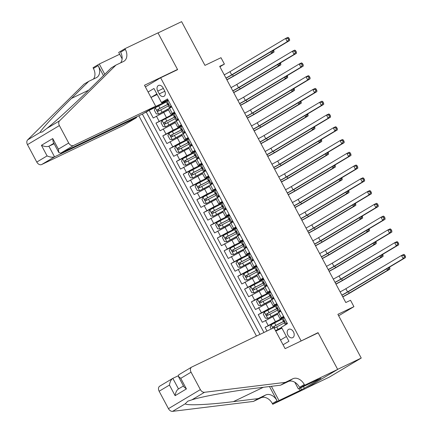 <?xml version="1.0" encoding="UTF-8"?>
<svg xmlns="http://www.w3.org/2000/svg" width="433" height="433" viewBox="0 0 433 433"><rect width="100%" height="100%" fill="white"/><g stroke="black" fill="none" stroke-linecap="round" stroke-linejoin="round"><path stroke-width="0.65" d="M293.45 331.851A4.639 3.21 -115.6 0 0 288.687 329.318A4.639 3.21 -115.6 0 0 287.929 335.147A4.639 3.21 -115.6 0 0 292.692 337.68A4.639 3.21 -115.6 0 0 293.45 331.851M306.44 388.071L329.318 377.121L361.236 358.064L337.643 369.354L318.044 332.647L299.03 341.989M138.831 115.779L256.46 336.073M301.059 340.776L160.627 77.772L177.617 69.643L158.013 32.94L181.606 21.65L204.955 65.378L220.992 57.703L224.402 64.084L219.688 66.341L345.799 302.537L350.519 300.28L353.929 306.661L337.886 314.336L361.236 358.064M168.534 109.912L153.244 118.009L149.158 110.35L161.347 104.515M172.87 114.247L155.972 123.118L168.166 117.283M155.972 123.118L160.064 130.777L175.354 122.68M182.169 135.448L166.878 143.545L162.792 135.886L174.981 130.046M188.988 148.21L173.698 156.313L169.606 148.649L181.8 142.814M195.803 160.979L180.512 169.076L176.426 161.417L188.615 155.582M202.622 173.747L187.332 181.844L183.24 174.185L195.435 168.35M209.437 186.515L194.146 194.612L190.06 186.953L202.249 181.118M216.256 199.283L200.966 207.38L196.874 199.721L209.069 193.887M223.071 212.051L207.78 220.148L203.694 212.489L215.883 206.649M229.891 224.814L214.6 232.916L210.508 225.252L222.703 219.417M236.705 237.582L221.415 245.684L217.328 238.02L229.517 232.185M243.525 250.35L228.234 258.447L224.142 250.788L236.337 244.954M250.339 263.118L235.049 271.215L230.962 263.556L243.151 257.722M257.159 275.886L241.868 283.983L237.777 276.324L249.971 270.49M263.973 288.654L248.683 296.751L244.596 289.092L256.785 283.258M270.793 301.417L255.502 309.519L251.411 301.855L263.605 296.02M277.607 314.185L262.317 322.287L258.23 314.623L270.419 308.789M283.572 316.334L279.967 318.607L283.859 316.869M276.752 303.565L273.153 305.839L277.044 304.101M269.938 290.797L266.333 293.071L270.224 291.339M263.118 278.029L259.519 280.308L263.41 278.571M256.304 265.261L252.699 267.54L256.59 265.802M249.484 252.493L245.884 254.772L249.776 253.034M242.669 239.73L239.065 242.004L242.956 240.266M235.85 226.962L232.25 229.236L236.142 227.498M229.035 214.194L225.431 216.468L229.322 214.736M222.216 201.426L218.616 203.705L222.508 201.967M215.401 188.658L211.797 190.937L215.688 189.199M208.582 175.89L204.982 178.169L208.874 176.431M201.767 163.127L198.162 165.401L202.054 163.663M194.947 150.359L191.348 152.632L195.24 150.895M188.133 137.591L184.528 139.864L188.42 138.132M181.313 124.823L177.714 127.096L181.6 125.364M157.742 91.114L159.241 93.923A4.492 3.107 -115.6 0 0 163.853 96.38A4.492 3.107 -115.6 0 0 164.589 90.73L163.089 87.921A4.492 3.107 -115.6 0 0 158.478 85.469A4.492 3.107 -115.6 0 0 157.742 91.114L163.36 88.424M145.358 86.892L160.627 77.772M283.063 344.787L288.93 341.285L281.434 327.24L287.469 323.635L167.49 98.935L161.455 102.54L161.774 102.789L167.966 99.828M142.365 114.09L259.989 334.384M148.086 91.996L153.953 88.494L161.455 102.54M281.943 318.526L275.42 321.643L272.693 316.539M275.128 305.758L268.601 308.881L265.873 303.771M268.308 292.989L261.786 296.112L259.058 291.003M261.494 280.221L254.967 283.344L252.239 278.235M254.674 267.453L248.152 270.576L245.424 265.472M247.86 254.685L241.333 257.808L238.605 252.704M241.04 241.923L234.518 245.04L231.79 239.936M234.226 229.154L227.698 232.277L224.971 227.168M227.406 216.386L220.884 219.509L218.156 214.4M220.592 203.618L214.064 206.741L211.336 201.632M213.772 190.85L207.25 193.973L204.522 188.869M206.958 178.082L200.43 181.205L197.702 176.101M200.138 165.319L193.616 168.437L190.888 163.333M193.324 152.551L186.796 155.674L184.068 150.565M186.504 139.783L179.982 142.906L177.254 137.797M179.69 127.015L173.162 130.138L170.434 125.029M174.499 112.055L170.894 114.334L174.786 112.596M149.158 110.35L146.267 112.077L263.957 332.484M275.42 321.643L265.045 327.391L266.993 331.034M258.23 314.623L268.601 308.881M251.411 301.855L261.786 296.112M244.596 289.092L254.967 283.344M237.777 276.324L248.152 270.576M230.962 263.556L241.333 257.808M224.142 250.788L234.518 245.04M217.328 238.02L227.698 232.277M210.508 225.252L220.884 219.509M203.694 212.489L214.064 206.741M196.874 199.721L207.25 193.973M190.06 186.953L200.43 181.205M183.24 174.185L193.616 168.437M176.426 161.417L186.796 155.674M169.606 148.649L179.982 142.906M162.792 135.886L173.162 130.138M171.771 106.951L158.716 114.123L168.334 109.051M178.585 119.714L165.536 126.891L175.149 121.819M185.405 132.482L172.35 139.659L181.968 134.587M192.22 145.25L188.62 147.529L191.348 152.632M199.039 158.018L195.435 160.291L198.162 165.401M205.854 170.786L192.804 177.963L202.417 172.891M212.673 183.554L209.069 185.827L211.797 190.937M219.488 196.317L215.888 198.595L218.616 203.705M226.307 209.085L222.703 211.364L225.431 216.468M233.122 221.853L220.072 229.03L229.685 223.958M239.942 234.621L226.887 241.798L236.505 236.727M246.756 247.389L243.157 249.662L245.884 254.772M253.576 260.157L249.971 262.43L252.699 267.54M260.395 272.925L247.34 280.097L256.953 275.025M267.21 285.688L254.155 292.865L263.773 287.793M274.029 298.456L260.975 305.633L270.587 300.562M280.844 311.224L277.239 313.503L279.967 318.607M157.168 94.513L151.003 97.463M155.469 106.312L151.626 108.607M166.055 101.479L155.566 106.502M338.655 315.781L353.929 306.661M219.91 66.769L224.402 64.084M156.86 93.939L150.993 97.447M280.514 340.019L286.386 336.517M281.921 328.154L275.756 331.104M146.267 112.077L144.021 113.148M265.045 327.391L277.239 321.557M318.044 332.647L316.014 333.859M168.605 101.019L166.867 100.84L166.023 101.425L167.322 103.85L167.993 103.628M166.867 100.84L168.199 100.261M171.549 106.534L171.095 106.924L171.652 106.729M171.506 106.637L169.433 107.812L171.728 106.973M170.277 107.222L171.03 105.56M169.433 107.812L168.139 105.381L168.448 105.127L167.631 103.595L167.322 103.85M224.224 74.844A7.242 0.336 151.9 0 0 229.977 71.667L285.574 38.472L287.929 37.341L288.854 37.969L287.913 38.423L288.595 39.701L289.536 39.246L288.854 37.969M225.929 78.037A7.242 0.336 151.9 0 0 231.682 74.855L287.279 41.665L285.574 38.472L287.913 38.423M288.595 39.701L287.279 41.665L289.634 40.534L234.042 73.729A10.868 0.498 -28.1 0 1 226.01 78.189M289.634 40.534L289.536 39.246M155.285 107.801L158.657 114.117L156.313 113.879L154.267 110.047L155.312 107.741L166.31 101.955M168.377 103.985A11.085 0.509 151.9 0 0 168.112 104.12L157.368 109.722C156.822 110.707 157.092 111.216 158.186 111.259L168.421 105.912M159.544 110.604C158.289 110.642 158.018 110.134 158.727 109.073L167.658 104.456A9.201 0.422 -28.1 0 1 168.426 104.061M226.811 79.688A7.242 0.336 151.9 0 0 233.306 76.127L271.648 53.232L270.852 51.749M272.649 50.677L272.963 51.267L273.905 50.818L273.548 50.141M272.963 51.267L271.648 53.232L274.002 52.106L235.66 74.996A10.868 0.498 -28.1 0 1 226.892 79.84M274.002 52.106L273.905 50.818M155.664 106.199L73.572 145.483L60.674 153.185L142.771 113.895L155.664 106.199L144.487 85.258L177.514 69.453L157.98 32.876L124.953 48.68L118.702 52.415L122.117 58.818M136.335 116.975L136.644 117.554L123.751 125.251L41.655 164.54A4.346 3.134 -120.8 0 1 36.778 162.061L27.474 144.633A4.346 3.134 -120.8 0 1 27.642 139.886L84.029 84.148L88.754 81.328L71.461 98.421C54.71 114.891 39.977 130.912 40.264 132.352L42.185 132.022L46.937 128.368C55.446 121.678 77.637 101.203 93.934 85.003L111.227 67.911L115.947 65.091L123.497 61.481A10.143 7.307 59.2 0 0 123.925 61.253A10.143 7.307 59.2 0 0 125.332 49.384L124.953 48.68M103.46 75.586L98.134 65.616A10.143 7.307 59.2 0 1 96.732 77.485A10.143 7.307 59.2 0 1 96.305 77.718L88.754 81.328M36.778 162.061L47.089 155.907L41.427 145.309L52.729 138.565L58.39 149.163L68.695 143.009L59.391 125.581L27.474 144.633M46.937 128.368L59.559 120.829L115.947 65.091M93.404 79.104A10.143 7.307 59.2 0 0 93.414 68.436L93.041 67.737L99.292 64.003L104.781 74.281M119.681 54.244L99.292 64.003M175.484 70.666L177.514 69.453M136.644 117.554L54.553 156.838L41.655 164.54M59.559 120.829A4.346 3.134 59.2 0 0 59.391 125.581M68.695 143.009A4.346 3.134 59.2 0 0 73.572 145.483M120.596 62.866A10.143 7.307 59.2 0 0 120.607 52.204L125.332 49.384M54.12 143.74L48.891 146.24L54.553 156.838C52.55 157.509 50.06 157.201 47.089 155.907M41.427 145.309C44.404 146.603 46.894 146.911 48.891 146.24L53.871 143.269M52.729 138.565L53.14 141.91L58.801 152.508L60.674 153.185M58.39 149.163L58.801 152.508M178.158 375.801L172.827 378.35L178.483 388.937C176.745 390.106 175.619 392.347 175.111 395.675L169.455 385.078C169.963 381.754 171.084 379.508 172.827 378.35L159.75 386.149A4.346 3.134 -120.8 0 0 159.144 391.232L168.453 408.66L200.365 389.608A4.346 3.134 59.2 0 0 204.506 392.293L285.352 382.361L292.897 378.745A10.143 7.307 -120.8 0 1 304.28 384.52L304.653 385.224L337.68 369.419L305.763 388.477L272.736 404.281L278.993 400.547L300.129 390.431L299.149 388.596M285.352 382.361L280.627 385.175L255.838 388.222C232.375 390.999 202.173 396.482 191.884 399.832L187.798 401.196L185.21 403.816C186.704 405.716 209.448 404.687 233.371 401.64L258.16 398.593L265.705 394.983A10.143 7.307 -120.8 0 1 277.082 400.758L272.362 403.578L272.736 404.281M258.16 398.593L253.435 401.413L260.985 397.803A10.143 7.307 -120.8 0 1 272.362 403.578M304.28 384.52L299.555 387.34A10.143 7.307 -120.8 0 0 288.178 381.565L280.627 385.175M337.68 369.419L318.147 332.842L285.12 348.646L273.943 327.705L191.846 366.995A4.346 3.134 59.2 0 0 191.662 367.092A4.346 3.134 59.2 0 0 191.061 372.18L200.365 389.608M185.21 403.816L172.588 411.35L253.435 401.413M304.653 385.224L298.397 388.958L318.087 379.535M303.43 386.55L304.339 388.249L320.988 378.312L318.158 379.665M304.339 388.249L300.129 390.431M298.397 388.958L294.824 382.269M269.494 386.545L277.082 400.758M271.388 386.312L278.993 400.547M172.588 411.35A4.346 3.134 -120.8 0 1 168.453 408.66M300.599 387.903L301.509 389.608M191.061 372.18L180.756 378.334L178.331 376.374L178.775 374.789L191.662 367.092M180.756 378.334L186.412 388.931L183.993 386.972L178.336 376.374M175.419 113.787L173.687 113.608L172.843 114.193L174.136 116.618L174.813 116.396M173.687 113.608L175.019 113.029M178.364 119.302L177.909 119.692L178.472 119.497M178.32 119.405L176.247 120.574L178.548 119.741M177.092 119.99L177.844 118.328M176.247 120.574L174.954 118.149L175.268 117.895L174.45 116.363L174.136 116.618M231.043 87.612A7.242 0.336 151.9 0 0 236.797 84.435L292.389 51.24L294.749 50.109L295.674 50.737L294.732 51.186L295.409 52.463L296.356 52.014L295.674 50.737M232.748 90.806A7.242 0.336 151.9 0 0 238.502 87.623L294.094 54.434L292.389 51.24L294.732 51.186M295.409 52.463L294.094 54.434L296.453 53.302L240.862 86.497A10.868 0.498 -28.1 0 1 232.824 90.952M296.453 53.302L296.356 52.014M182.239 126.55L180.501 126.376L179.657 126.961L180.956 129.386L181.627 129.164M180.501 126.376L181.833 125.797M185.183 132.07L184.729 132.455L185.286 132.26M185.14 132.168L183.067 133.342L185.362 132.509M183.911 132.758L184.664 131.091M183.067 133.342L181.773 130.918L182.082 130.663L181.265 129.131L180.956 129.386M237.858 100.38A7.242 0.336 151.9 0 0 243.611 97.198L299.208 64.008L301.563 62.877L302.488 63.505L301.547 63.954L302.229 65.231L303.17 64.782L302.488 63.505M239.563 103.574A7.242 0.336 151.9 0 0 245.316 100.391L300.913 67.196L299.208 64.008L301.547 63.954M302.229 65.231L300.913 67.196L303.268 66.07L247.676 99.26A10.868 0.498 -28.1 0 1 239.644 103.72M303.268 66.07L303.17 64.782M189.053 139.318L187.321 139.139L186.477 139.729L187.77 142.154L188.447 141.932M187.321 139.139L188.653 138.565M191.998 144.833L191.543 145.223L192.106 145.028M191.954 144.936L189.881 146.11L192.182 145.277M190.726 145.526L191.478 143.859M189.881 146.11L188.588 143.686L188.902 143.431L188.084 141.9L187.77 142.154M244.677 113.148A7.242 0.336 151.9 0 0 250.431 109.966L306.023 76.776L308.383 75.645L309.308 76.273L308.366 76.722L309.043 78L309.99 77.55L309.308 76.273M246.382 116.342A7.242 0.336 151.9 0 0 252.136 113.159L307.728 79.964L306.023 76.776L308.366 76.722M309.043 78L307.728 79.964L310.088 78.838L254.496 112.028A10.868 0.498 -28.1 0 1 246.458 116.488M310.088 78.838L309.99 77.55M195.873 152.086L194.136 151.907L193.291 152.497L194.59 154.922L195.261 154.695M194.136 151.907L195.467 151.334M198.817 157.601L198.363 157.991L198.92 157.796M198.774 157.704L196.701 158.879L198.996 158.045M197.545 158.294L198.298 156.627M196.701 158.879L194.899 154.662L194.59 154.922M251.492 125.916A7.242 0.336 151.9 0 0 257.245 122.734L312.843 89.539L315.197 88.413L316.122 89.041L315.181 89.49L315.863 90.768L316.804 90.313L316.122 89.041M253.197 129.104A7.242 0.336 151.9 0 0 258.95 125.927L314.547 92.732L312.843 89.539L315.181 89.49M315.863 90.768L314.547 92.732L316.902 91.601L261.31 124.796A10.868 0.498 -28.1 0 1 253.278 129.256M316.902 91.601L316.804 90.313M162.099 120.563L165.476 126.885L163.127 126.647L161.081 122.815L162.126 120.509L173.124 114.723M175.192 116.753A11.085 0.509 151.9 0 0 174.927 116.888L164.183 122.49C163.636 123.475 163.912 123.984 165 124.022L175.235 118.68M166.359 123.373C165.108 123.41 164.832 122.902 165.541 121.841L174.477 117.224A9.201 0.422 -28.1 0 1 175.241 116.829M233.631 92.456A7.242 0.336 151.9 0 0 240.12 88.895L278.462 66L277.672 64.517M279.464 63.445L279.783 64.035L280.725 63.581L280.362 62.909M279.783 64.035L278.462 66L280.822 64.874L242.48 87.764A10.868 0.498 -28.1 0 1 233.712 92.608M280.822 64.874L280.725 63.581M168.919 133.332L172.291 139.653L169.947 139.41L167.901 135.583L168.946 133.277L179.944 127.491M182.012 129.516A11.085 0.509 151.9 0 0 181.746 129.656L171.003 135.258C170.456 136.238 170.726 136.752 171.82 136.79L182.055 131.448M173.178 136.141C171.923 136.178 171.652 135.67 172.361 134.609L181.292 129.987A9.201 0.422 -28.1 0 1 182.06 129.597M240.445 105.224A7.242 0.336 151.9 0 0 246.94 101.663L285.282 78.768L284.486 77.285M286.283 76.213L286.597 76.803L287.539 76.349L287.182 75.678M286.597 76.803L285.282 78.768L287.636 77.637L249.294 100.532A10.868 0.498 -28.1 0 1 240.526 105.376M287.636 77.637L287.539 76.349M186.758 140.26L175.76 146.04L174.716 148.351L176.761 152.178L179.17 152.427L188.783 147.355M179.17 152.427L188.626 147.539M188.826 142.284A11.085 0.509 151.9 0 0 188.561 142.419L177.817 148.026C177.27 149.006 177.546 149.52 178.634 149.558L188.869 144.216M179.993 148.909C178.742 148.947 178.466 148.438 179.175 147.377L188.111 142.755A9.201 0.422 -28.1 0 1 188.875 142.365M247.265 117.993A7.242 0.336 151.9 0 0 253.754 114.426L292.096 91.536L291.306 90.053M293.098 88.982L293.417 89.571L294.359 89.117L293.996 88.44M293.417 89.571L292.096 91.536L294.456 90.405L256.114 113.3A10.868 0.498 -28.1 0 1 247.346 118.144M294.456 90.405L294.359 89.117M193.578 153.028L182.58 158.808L181.535 161.119L183.581 164.946L185.984 165.195L195.602 160.123M185.984 165.195L195.445 160.307M195.646 155.052A11.085 0.509 151.9 0 0 195.38 155.187L184.637 160.795C184.09 161.774 184.361 162.283 185.454 162.326L195.689 156.984M186.812 161.677C185.557 161.715 185.286 161.2 185.995 160.145L194.926 155.523A9.201 0.422 -28.1 0 1 195.694 155.133M254.079 130.761A7.242 0.336 151.9 0 0 260.574 127.194L298.916 104.304L298.12 102.816M299.917 101.744L300.231 102.334L301.173 101.885L300.816 101.208M300.231 102.334L298.916 104.304L301.271 103.173L262.928 126.068A10.868 0.498 -28.1 0 1 254.16 130.912M301.271 103.173L301.173 101.885M202.687 164.854L200.955 164.675L200.111 165.26L201.405 167.69L202.081 167.463M200.955 164.675L202.287 164.102M205.632 170.369L205.177 170.759L205.74 170.564M205.588 170.472L203.515 171.647L205.816 170.808M204.36 171.057L205.112 169.395M203.515 171.647L202.222 169.222L202.536 168.962L201.718 167.43L201.405 167.69M258.312 138.684A7.242 0.336 151.9 0 0 264.065 135.502L319.657 102.307L322.017 101.181L322.942 101.804L322 102.258L322.677 103.536L323.624 103.081L322.942 101.804M260.017 141.872A7.242 0.336 151.9 0 0 265.77 138.695L321.362 105.5L319.657 102.307L322 102.258M322.677 103.536L321.362 105.5L323.722 104.369L268.13 137.564A10.868 0.498 -28.1 0 1 260.092 142.024M323.722 104.369L323.624 103.081M189.367 171.636L192.745 177.952L190.396 177.714L188.35 173.882L189.394 171.576L200.392 165.79M202.46 167.82A11.085 0.509 151.9 0 0 202.195 167.955L191.451 173.563C190.904 174.542 191.18 175.051 192.268 175.094L202.509 169.752M193.627 174.445C192.376 174.483 192.1 173.969 192.809 172.913L201.746 168.291A9.201 0.422 -28.1 0 1 202.509 167.896M260.899 143.529A7.242 0.336 151.9 0 0 267.388 139.962L305.73 117.067L304.94 115.584M306.732 114.512L307.051 115.102L307.993 114.653L307.63 113.976M307.051 115.102L305.73 117.067L308.09 115.941L269.748 138.831A10.868 0.498 -28.1 0 1 260.98 143.68M308.09 115.941L307.993 114.653M209.507 177.622L207.77 177.443L206.925 178.028L208.224 180.453L208.895 180.231M207.77 177.443L209.101 176.87M212.451 183.137L211.997 183.527L212.554 183.332M212.408 183.24L210.335 184.415L212.63 183.576M211.18 183.825L211.932 182.163M210.335 184.415L209.042 181.984L209.35 181.73L208.533 180.198L208.224 180.453M265.126 151.447A7.242 0.336 151.9 0 0 270.879 148.27L326.477 115.075L328.836 113.944L329.757 114.572L328.815 115.026L329.497 116.304L330.439 115.849L329.757 114.572M266.831 154.641A7.242 0.336 151.9 0 0 272.584 151.458L328.182 118.269L326.477 115.075L328.815 115.026M329.497 116.304L328.182 118.269L330.536 117.137L274.944 150.332A10.868 0.498 -28.1 0 1 266.912 154.792M330.536 117.137L330.439 115.849M207.212 178.558L196.214 184.344L195.169 186.65L197.215 190.482L199.618 190.726L209.236 185.66M199.618 190.726L209.079 185.838M209.28 180.588A11.085 0.509 151.9 0 0 209.015 180.723L198.271 186.325C197.724 187.31 197.995 187.819 199.088 187.862L209.323 182.515M200.447 187.213C199.191 187.245 198.92 186.737 199.629 185.676L208.56 181.059A9.201 0.422 -28.1 0 1 209.328 180.664M267.713 156.291A7.242 0.336 151.9 0 0 274.208 152.73L312.55 129.835L311.755 128.352M313.552 127.28L313.865 127.87L314.807 127.421L314.45 126.745M313.865 127.87L312.55 129.835L314.905 128.709L276.563 151.599A10.868 0.498 -28.1 0 1 267.794 156.443M314.905 128.709L314.807 127.421M216.321 190.39L214.589 190.211L213.745 190.796L215.039 193.221L215.715 192.999M214.589 190.211L215.921 189.632M219.271 195.905L218.811 196.295L219.374 196.1M219.222 196.008L217.149 197.177L219.45 196.344M217.994 196.593L218.746 194.931M217.149 197.177L215.856 194.753L216.17 194.498L215.353 192.966L215.039 193.221M271.946 164.215A7.242 0.336 151.9 0 0 277.699 161.038L333.291 127.843L335.651 126.712L336.576 127.34L335.635 127.795L336.317 129.066L337.258 128.617L336.576 127.34M273.651 167.409A7.242 0.336 151.9 0 0 279.404 164.226L334.996 131.037L333.291 127.843L335.635 127.795M336.317 129.066L334.996 131.037L337.356 129.905L281.764 163.1A10.868 0.498 -28.1 0 1 273.726 167.555M337.356 129.905L337.258 128.617M214.026 191.326L203.028 197.112L201.984 199.418L204.03 203.25L206.438 203.494L216.051 198.422M206.438 203.494L215.894 198.606M216.094 193.356A11.085 0.509 151.9 0 0 215.829 193.491L205.085 199.093C204.538 200.078 204.814 200.587 205.908 200.625L216.143 195.283M207.261 199.976C206.011 200.014 205.735 199.505 206.444 198.444L215.38 193.827A9.201 0.422 -28.1 0 1 216.143 193.432M274.533 169.059A7.242 0.336 151.9 0 0 281.022 165.498L319.365 142.603L318.574 141.12M320.366 140.048L320.685 140.638L321.627 140.189L321.264 139.513M320.685 140.638L319.365 142.603L321.724 141.477L283.382 164.367A10.868 0.498 -28.1 0 1 274.614 169.211M321.724 141.477L321.627 140.189M223.141 203.153L221.404 202.98L220.559 203.564L221.858 205.989L222.53 205.767M221.404 202.98L222.735 202.4M226.086 208.674L225.631 209.058L226.188 208.863M226.042 208.771L223.969 209.945L226.264 209.112M224.814 209.361L225.566 207.699M223.969 209.945L222.676 207.521L222.984 207.266L222.167 205.735L221.858 205.989M278.76 176.983A7.242 0.336 151.9 0 0 284.513 173.801L340.111 140.611L342.471 139.48L343.391 140.108L342.449 140.557L343.131 141.835L344.073 141.385L343.391 140.108M280.465 180.177A7.242 0.336 151.9 0 0 286.218 176.994L341.816 143.799L340.111 140.611L342.449 140.557M343.131 141.835L341.816 143.799L344.17 142.674L288.578 175.868A10.868 0.498 -28.1 0 1 280.546 180.323M344.17 142.674L344.073 141.385M220.846 204.095L209.848 209.881L208.803 212.186L210.849 216.018L213.252 216.262L222.871 211.19M213.252 216.262L222.714 211.374M222.914 206.119A11.085 0.509 151.9 0 0 222.649 206.26L211.905 211.861C211.358 212.841 211.629 213.355 212.722 213.393L222.957 208.051M214.081 212.744C212.825 212.782 212.554 212.273 213.263 211.212L222.194 206.59A9.201 0.422 -28.1 0 1 222.963 206.2M281.347 181.828A7.242 0.336 151.9 0 0 287.842 178.266L326.184 155.371L325.389 153.888M327.186 152.817L327.5 153.406L328.441 152.952L328.084 152.281M327.5 153.406L326.184 155.371L328.539 154.24L290.197 177.135A10.868 0.498 -28.1 0 1 281.428 181.979M328.539 154.24L328.441 152.952M229.955 215.921L228.223 215.742L227.379 216.332L228.673 218.757L229.349 218.535M228.223 215.742L229.555 215.169M232.905 221.436L232.445 221.826L233.008 221.631M232.857 221.539L230.784 222.714L233.084 221.88M231.628 222.129L232.38 220.462M230.784 222.714L229.49 220.289L229.804 220.034L228.987 218.503L228.673 218.757M285.58 189.751A7.242 0.336 151.9 0 0 291.333 186.569L346.925 153.379L349.285 152.248L350.21 152.876L349.269 153.325L349.951 154.603L350.892 154.153L350.21 152.876M287.285 192.945A7.242 0.336 151.9 0 0 293.038 189.762L348.63 156.567L346.925 153.379L349.269 153.325M349.951 154.603L348.63 156.567L350.99 155.442L295.398 188.631A10.868 0.498 -28.1 0 1 287.366 193.091M350.99 155.442L350.892 154.153M216.635 222.703L220.013 229.025L217.664 228.781L215.618 224.954L216.662 222.643L227.661 216.863M229.728 218.887A11.085 0.509 151.9 0 0 229.463 219.028L218.719 224.63C218.172 225.609 218.449 226.123 219.542 226.161L229.777 220.819M220.895 225.512C219.645 225.55 219.369 225.041 220.078 223.98L229.014 219.358A9.201 0.422 -28.1 0 1 229.777 218.968M288.167 194.596A7.242 0.336 151.9 0 0 294.656 191.029L332.999 168.139L332.208 166.656M334 165.585L334.319 166.175L335.261 165.72L334.898 165.049M334.319 166.175L332.999 168.139L335.358 167.008L297.016 189.903A10.868 0.498 -28.1 0 1 288.248 194.747M335.358 167.008L335.261 165.72M236.775 228.689L235.038 228.51L234.193 229.1L235.492 231.525L236.164 231.298M235.038 228.51L236.369 227.937M239.72 234.204L239.265 234.594L239.822 234.399M239.676 234.307L237.603 235.482L239.898 234.648M238.448 234.897L239.2 233.23M237.603 235.482L236.31 233.057L236.618 232.802L235.801 231.271L235.492 231.525M292.394 202.52A7.242 0.336 151.9 0 0 298.148 199.337L353.745 166.142L356.105 165.016L357.025 165.644L356.083 166.093L356.765 167.371L357.707 166.916L357.025 165.644M294.099 205.713A7.242 0.336 151.9 0 0 299.853 202.53L355.45 169.335L353.745 166.142L356.083 166.093M356.765 167.371L355.45 169.335L357.804 168.21L302.212 201.399A10.868 0.498 -28.1 0 1 294.18 205.859M357.804 168.21L357.707 166.916M223.455 235.471L226.827 241.793L224.483 241.549L222.438 237.722L223.482 235.411L234.48 229.631M236.548 231.655A11.085 0.509 151.9 0 0 236.283 231.79L225.539 237.398C224.992 238.377 225.263 238.886 226.356 238.929L236.591 233.587M227.715 238.28C226.459 238.318 226.188 237.804 226.897 236.748L235.828 232.126A9.201 0.422 -28.1 0 1 236.597 231.736M294.981 207.364A7.242 0.336 151.9 0 0 301.476 203.797L339.818 180.907L339.023 179.419M340.82 178.347L341.134 178.937L342.075 178.488L341.718 177.811M341.134 178.937L339.818 180.907L342.173 179.776L303.831 202.671A10.868 0.498 -28.1 0 1 295.062 207.515M342.173 179.776L342.075 178.488M243.59 241.457L241.858 241.278L241.013 241.863L242.307 244.293L242.983 244.066M241.858 241.278L243.189 240.705M246.539 246.972L246.079 247.362L246.642 247.167M246.491 247.075L244.418 248.25L246.718 247.411M245.262 247.665L246.014 245.998M244.418 248.25L243.124 245.825L243.438 245.565L242.621 244.033L242.307 244.293M299.214 215.288A7.242 0.336 151.9 0 0 304.967 212.105L360.559 178.91L362.919 177.784L363.844 178.407L362.903 178.861L363.585 180.139L364.526 179.684L363.844 178.407M300.919 218.476A7.242 0.336 151.9 0 0 306.672 215.298L362.264 182.104L360.559 178.91L362.903 178.861M363.585 180.139L362.264 182.104L364.624 180.972L309.032 214.167A10.868 0.498 -28.1 0 1 301 218.627M364.624 180.972L364.526 179.684M241.295 242.393L230.296 248.179L229.252 250.485L231.298 254.317L233.706 254.566L243.319 249.495M233.706 254.566L243.162 249.679M243.362 244.423A11.085 0.509 151.9 0 0 243.097 244.558L232.353 250.166C231.807 251.145 232.083 251.654 233.176 251.697L243.411 246.355M234.529 251.048C233.279 251.086 233.003 250.572 233.712 249.516L242.648 244.894A9.201 0.422 -28.1 0 1 243.411 244.499M301.801 220.132A7.242 0.336 151.9 0 0 308.291 216.565L346.633 193.67L345.843 192.187M347.634 191.115L347.953 191.705L348.895 191.256L348.533 190.58M347.953 191.705L346.633 193.67L348.993 192.544L310.65 215.439A10.868 0.498 -28.1 0 1 301.882 220.283M348.993 192.544L348.895 191.256M250.409 254.225L248.672 254.047L247.828 254.631L249.127 257.056L249.798 256.834M248.672 254.047L250.003 253.473M253.354 259.74L252.899 260.13L253.457 259.935M253.31 259.843L251.237 261.018L253.532 260.179M252.082 260.428L252.834 258.766M251.237 261.018L249.944 258.588L250.258 258.333L249.435 256.801L249.127 257.056M306.028 228.05A7.242 0.336 151.9 0 0 311.782 224.873L367.379 191.678L369.739 190.552L370.659 191.175L369.717 191.63L370.399 192.907L371.341 192.452L370.659 191.175M307.733 231.244A7.242 0.336 151.9 0 0 313.487 228.061L369.084 194.872L367.379 191.678L369.717 191.63M370.399 192.907L369.084 194.872L371.438 193.74L315.846 226.935A10.868 0.498 -28.1 0 1 307.814 231.395M371.438 193.74L371.341 192.452M248.114 255.161L237.116 260.947L236.072 263.253L238.118 267.085L240.521 267.329L250.139 262.263M240.521 267.329L249.982 262.441M250.182 257.191A11.085 0.509 151.9 0 0 249.917 257.326L239.173 262.934C238.626 263.913 238.897 264.422 239.99 264.466L250.225 259.118M241.349 263.816C240.093 263.854 239.822 263.34 240.531 262.279L249.462 257.662A9.201 0.422 -28.1 0 1 250.231 257.267M308.615 232.894A7.242 0.336 151.9 0 0 315.11 229.333L353.452 206.438L352.657 204.955M354.454 203.883L354.768 204.473L355.71 204.024L355.352 203.348M354.768 204.473L353.452 206.438L355.807 205.312L317.465 228.202A10.868 0.498 -28.1 0 1 308.697 233.046M355.807 205.312L355.71 204.024M257.224 266.993L255.492 266.815L254.647 267.399L255.941 269.824L256.617 269.602M255.492 266.815L256.823 266.235M260.173 272.509L259.713 272.898L260.276 272.703M260.125 272.611L258.052 273.78L260.352 272.947M258.896 273.196L259.648 271.534M258.052 273.78L256.758 271.356L257.072 271.101L256.255 269.57L255.941 269.824M312.848 240.818A7.242 0.336 151.9 0 0 318.601 237.641L374.193 204.446L376.553 203.315L377.479 203.943L376.537 204.398L377.219 205.67L378.161 205.22L377.479 203.943M314.553 244.012A7.242 0.336 151.9 0 0 320.306 240.829L375.898 207.64L374.193 204.446L376.537 204.398M377.219 205.67L375.898 207.64L378.258 206.509L322.666 239.703A10.868 0.498 -28.1 0 1 314.634 244.158M378.258 206.509L378.161 205.22M243.903 273.775L247.281 280.091L244.932 279.853L242.886 276.021L243.931 273.716L254.929 267.93M256.996 269.959A11.085 0.509 151.9 0 0 256.731 270.095L245.987 275.697C245.441 276.682 245.717 277.19 246.81 277.228L257.045 271.886M248.163 276.579C246.913 276.617 246.637 276.108 247.346 275.047L256.282 270.43A9.201 0.422 -28.1 0 1 257.045 270.035M315.435 245.663A7.242 0.336 151.9 0 0 321.925 242.101L360.267 219.206L359.477 217.723M361.268 216.652L361.587 217.242L362.529 216.792L362.167 216.116M361.587 217.242L360.267 219.206L362.627 218.08L324.285 240.97A10.868 0.498 -28.1 0 1 315.516 245.814M362.627 218.08L362.529 216.792M264.043 279.761L262.306 279.583L261.462 280.167L262.761 282.592L263.432 282.37M262.306 279.583L263.643 279.004M266.988 285.277L266.533 285.661L267.091 285.466M266.945 285.379L264.872 286.549L267.166 285.715M265.716 285.964L266.468 284.302M264.872 286.549L263.578 284.124L263.892 283.869L263.069 282.338L262.761 282.592M319.662 253.586A7.242 0.336 151.9 0 0 325.416 250.404L381.013 217.214L383.373 216.083L384.293 216.711L383.351 217.16L384.033 218.438L384.975 217.988L384.293 216.711M321.367 256.78A7.242 0.336 151.9 0 0 327.121 253.597L382.718 220.402L381.013 217.214L383.351 217.16M384.033 218.438L382.718 220.402L385.072 219.277L329.481 252.471A10.868 0.498 -28.1 0 1 321.448 256.926M385.072 219.277L384.975 217.988M250.723 286.538L254.095 292.86L251.752 292.621L249.706 288.789L250.75 286.484L261.749 280.698M263.816 282.722A11.085 0.509 151.9 0 0 263.551 282.863L252.807 288.465C252.26 289.444 252.531 289.958 253.624 289.996L263.859 284.654M254.983 289.347C253.727 289.385 253.457 288.876 254.166 287.815L263.096 283.198A9.201 0.422 -28.1 0 1 263.865 282.803M322.249 258.431A7.242 0.336 151.9 0 0 328.744 254.869L367.087 231.974L366.291 230.491M368.088 229.42L368.402 230.01L369.344 229.555L368.986 228.884M368.402 230.01L367.087 231.974L369.441 230.843L331.099 253.738A10.868 0.498 -28.1 0 1 322.331 258.582M369.441 230.843L369.344 229.555M270.858 292.524L269.126 292.345L268.281 292.935L269.575 295.36L270.252 295.138M269.126 292.345L270.457 291.772M273.808 298.039L273.347 298.429L273.91 298.234M273.759 298.142L271.691 299.317L273.986 298.483M272.53 298.732L273.283 297.065M271.691 299.317L269.889 295.106L269.575 295.36M326.482 266.355A7.242 0.336 151.9 0 0 332.235 263.172L387.827 229.983L390.187 228.851L391.113 229.479L390.171 229.928L390.853 231.206L391.795 230.757L391.113 229.479M328.187 269.548A7.242 0.336 151.9 0 0 333.94 266.365L389.532 233.171L387.827 229.983L390.171 229.928M390.853 231.206L389.532 233.171L391.892 232.045L336.3 265.234A10.868 0.498 -28.1 0 1 328.268 269.694M391.892 232.045L391.795 230.757M257.538 299.306L260.915 305.628L258.566 305.384L256.52 301.557L257.565 299.252L268.563 293.466M270.63 295.49A11.085 0.509 151.9 0 0 270.365 295.631L259.621 301.233C259.075 302.212 259.351 302.727 260.444 302.764L270.679 297.422M261.797 302.115C260.547 302.153 260.271 301.644 260.98 300.583L269.916 295.961A9.201 0.422 -28.1 0 1 270.679 295.571M329.069 271.199A7.242 0.336 151.9 0 0 335.559 267.632L373.901 244.742L373.111 243.259M374.902 242.188L375.222 242.778L376.163 242.323L375.801 241.652M375.222 242.778L373.901 244.742L376.261 243.611L337.919 266.506A10.868 0.498 -28.1 0 1 329.15 271.35M376.261 243.611L376.163 242.323M277.677 305.292L275.94 305.113L275.096 305.703L276.395 308.128L277.066 307.906M275.94 305.113L277.277 304.54M280.622 310.807L280.167 311.197L280.725 311.002M280.579 310.91L278.506 312.085L280.8 311.251M279.35 311.5L280.102 309.833M278.506 312.085L277.212 309.66L277.526 309.406L276.703 307.874L276.395 308.128M333.296 279.123A7.242 0.336 151.9 0 0 339.05 275.94L394.647 242.745L397.007 241.619L397.927 242.247L396.985 242.696L397.667 243.974L398.609 243.525L397.927 242.247M335.001 282.316A7.242 0.336 151.9 0 0 340.755 279.133L396.352 245.939L394.647 242.745L396.985 242.696M397.667 243.974L396.352 245.939L398.706 244.813L343.115 278.002A10.868 0.498 -28.1 0 1 335.082 282.462M398.706 244.813L398.609 243.525M275.383 306.234L264.384 312.014L263.34 314.326L265.386 318.152L267.789 318.401L277.407 313.33M267.789 318.401L277.25 313.514M277.45 308.258A11.085 0.509 151.9 0 0 277.185 308.393L266.441 314.001C265.894 314.98 266.165 315.489 267.258 315.533L277.493 310.19M268.617 314.883C267.361 314.921 267.091 314.412 267.8 313.351L276.73 308.729A9.201 0.422 -28.1 0 1 277.499 308.339M335.884 283.967A7.242 0.336 151.9 0 0 342.379 280.4L380.721 257.511L379.925 256.027M381.722 254.95L382.036 255.546L382.978 255.091L382.62 254.415M382.036 255.546L380.721 257.511L383.075 256.379L344.733 279.274A10.868 0.498 -28.1 0 1 335.965 284.118M383.075 256.379L382.978 255.091M284.492 318.06L282.76 317.882L281.915 318.466L283.209 320.896L283.886 320.669M282.76 317.882L284.091 317.308M287.393 323.678L285.482 324.826M286.164 324.268L286.917 322.601M285.325 324.853L283.523 320.637L283.209 320.896M340.116 291.891A7.242 0.336 151.9 0 0 345.87 288.708L401.461 255.513L403.821 254.388L404.747 255.01L403.805 255.465L404.487 256.742L405.429 256.287L404.747 255.01M341.821 295.079A7.242 0.336 151.9 0 0 347.575 291.902L403.166 258.707L401.461 255.513L403.805 255.465M404.487 256.742L403.166 258.707L405.526 257.575L349.934 290.77A10.868 0.498 -28.1 0 1 341.902 295.23M405.526 257.575L405.429 256.287M275.512 330.644L281.558 327.472M275.55 330.715L281.596 327.554M271.188 329.026L270.154 327.088L271.199 324.782L282.197 318.997M284.265 321.026A11.085 0.509 151.9 0 0 283.999 321.162L273.255 326.769L272.909 327.435L273.163 328.079M275.431 327.651C274.181 327.689 273.905 327.175 274.614 326.119L283.55 321.497A9.201 0.422 -28.1 0 1 284.313 321.107M274.213 328.219L284.313 322.958M342.703 296.735A7.242 0.336 151.9 0 0 349.193 293.168L387.535 270.279L386.745 268.79M388.536 267.718L388.856 268.308L389.797 267.859L389.435 267.183M388.856 268.308L387.535 270.279L389.895 269.147L351.553 292.042A10.868 0.498 -28.1 0 1 342.784 296.886M389.895 269.147L389.797 267.859M166.348 117.37L163.62 112.261M159.122 121.235L156.394 116.131M268.195 325.513L265.467 320.404M261.375 312.745L258.653 307.636M254.561 299.977L251.833 294.873M247.741 287.209L245.018 282.105M240.927 274.441L238.199 269.337M234.107 261.678L231.384 256.569M227.293 248.91L224.565 243.801M220.473 236.142L217.75 231.033M213.658 223.374L210.931 218.27M206.839 210.606L204.116 205.502M200.024 197.838L197.296 192.734M193.205 185.075L190.482 179.966M186.39 172.307L183.662 167.198M179.571 159.539L176.848 154.429M172.756 146.771L170.028 141.661M165.936 134.003L163.214 128.899M172.231 113.408L169.503 108.299M179.051 126.176L176.323 121.067M185.865 138.944L183.137 133.835M192.685 151.712L189.957 146.603M199.499 164.475L196.771 159.371M206.319 177.243L203.591 172.139M213.133 190.011L210.406 184.907M219.953 202.779L217.225 197.67M226.768 215.547L224.04 210.438M233.587 228.315L230.859 223.206M240.402 241.078L237.679 235.974M247.221 253.846L244.493 248.742M254.036 266.614L251.313 261.51M260.855 279.382L258.128 274.273M267.67 292.151L264.947 287.041M274.49 304.919L271.762 299.809M281.304 317.681L278.581 312.577M164.838 91.244L159.241 93.923M170.304 107.168L166.927 100.846M229.977 71.667L231.682 74.855M169.985 107.633L170.142 107.92M167.874 103.676L168.112 104.12M160.8 109.847L162.094 112.271M158.684 105.89L159.983 108.315M232.505 74.628L233.306 76.127M158.727 109.073L157.368 109.722M27.642 139.886L40.264 132.352M98.134 65.616L93.414 68.436M71.461 98.421L88.641 90.199M265.705 394.983L260.985 397.803M288.178 381.565L292.897 378.745M186.412 388.931L175.111 395.675M169.455 385.078L159.144 391.232M204.506 392.293L191.884 399.832M233.371 401.64L263.329 387.302M177.119 119.936L173.747 113.614M236.797 84.435L238.502 87.623M183.938 132.698L180.561 126.382M243.611 97.198L245.316 100.391M190.753 145.466L187.381 139.15M250.431 109.966L252.136 113.159M197.572 158.234L194.195 151.913M257.245 122.734L258.95 125.927M176.805 120.401L176.956 120.688M174.688 116.445L174.927 116.888M167.614 122.615L168.913 125.04M165.503 118.653L166.797 121.083M239.319 87.396L240.12 88.895M165.541 121.841L164.183 122.49M183.619 133.169L183.776 133.456M181.508 129.207L181.746 129.656M174.434 135.383L175.728 137.808M172.318 131.421L173.617 133.846M246.139 100.164L246.94 101.663M172.361 134.609L171.003 135.258M175.733 146.1L179.11 152.421M190.439 145.932L190.59 146.224M188.323 141.975L188.561 142.419M181.248 148.146L182.547 150.576M179.138 144.189L180.431 146.614M252.953 112.932L253.754 114.426M179.175 147.377L177.817 148.026M182.553 158.868L185.925 165.19M197.253 158.7L197.41 158.992M195.142 154.743L195.38 155.187M188.068 160.914L189.362 163.338M185.952 156.957L187.251 159.382M259.773 125.694L260.574 127.194M185.995 160.145L184.637 160.795M204.387 171.003L201.015 164.681M264.065 135.502L265.77 138.695M204.073 171.468L204.224 171.76M201.957 167.511L202.195 167.955M194.882 173.682L196.181 176.107M192.772 169.725L194.065 172.15M266.587 138.463L267.388 139.962M192.809 172.913L191.451 173.563M211.207 183.771L207.829 177.449M270.879 148.27L272.584 151.458M196.187 184.404L199.559 190.72M210.887 184.236L211.044 184.523M208.776 180.28L209.015 180.723M201.702 186.45L202.996 188.875M199.586 182.493L200.885 184.918M273.407 151.231L274.208 152.73M199.629 185.676L198.271 186.325M218.021 196.539L214.649 190.217M277.699 161.038L279.404 164.226M203.001 197.167L206.379 203.488M217.707 197.004L217.859 197.291M215.591 193.048L215.829 193.491M208.517 199.218L209.816 201.643M206.406 195.261L207.699 197.686M280.221 163.999L281.022 165.498M206.444 198.444L205.085 199.093M224.841 209.301L221.463 202.985M284.513 173.801L286.218 176.994M209.821 209.935L213.193 216.256M224.521 209.772L224.678 210.059M222.41 205.81L222.649 206.26M215.336 211.986L216.63 214.411M213.22 208.024L214.519 210.454M287.041 176.767L287.842 178.266M213.263 211.212L211.905 211.861M231.655 222.069L228.283 215.753M291.333 186.569L293.038 189.762M231.341 222.535L231.493 222.827M229.225 218.578L229.463 219.028M222.151 224.749L223.45 227.179M220.04 220.792L221.333 223.217M293.855 189.535L294.656 191.029M220.078 223.98L218.719 224.63M238.475 234.838L235.097 228.516M298.148 199.337L299.853 202.53M238.155 235.303L238.312 235.595M236.045 231.346L236.283 231.79M228.97 237.517L230.264 239.942M226.854 233.56L228.153 235.985M300.675 202.298L301.476 203.797M226.897 236.748L225.539 237.398M245.289 247.606L241.917 241.284M304.967 212.105L306.672 215.298M230.269 248.239L233.647 254.555M244.975 248.071L245.127 248.363M242.859 244.115L243.097 244.558M235.785 250.285L237.084 252.71M233.674 246.328L234.967 248.753M307.49 215.066L308.291 216.565M233.712 249.516L232.353 250.166M252.109 260.374L248.731 254.052M311.782 224.873L313.487 228.061M237.089 261.007L240.461 267.323M251.79 260.839L251.946 261.131M249.679 256.883L249.917 257.326M242.604 263.053L243.898 265.478M240.488 259.096L241.787 261.521M314.309 227.834L315.11 229.333M240.531 262.279L239.173 262.934M258.923 273.142L255.551 266.82M318.601 237.641L320.306 240.829M258.609 273.607L258.761 273.894M256.493 269.651L256.731 270.095M249.419 275.821L250.718 278.246M247.308 271.864L248.602 274.289M321.124 240.602L321.925 242.101M247.346 275.047L245.987 275.697M265.743 285.904L262.366 279.588M325.416 250.404L327.121 253.597M265.424 286.375L265.581 286.662M263.313 282.413L263.551 282.863M256.239 288.589L257.532 291.014M254.122 284.627L255.421 287.057M327.943 253.37L328.744 254.869M254.166 287.815L252.807 288.465M272.557 298.673L269.185 292.356M332.235 263.172L333.94 266.365M272.243 299.138L272.395 299.43M270.127 295.182L270.365 295.631M263.053 301.352L264.352 303.782M260.942 297.395L262.236 299.82M334.758 266.138L335.559 267.632M260.98 300.583L259.621 301.233M279.377 311.441L276 305.119M339.05 275.94L340.755 279.133M264.357 312.074L267.729 318.396M279.058 311.906L279.215 312.198M276.947 307.95L277.185 308.393M269.873 314.12L271.166 316.545M267.756 310.163L269.055 312.588M341.577 278.901L342.379 280.4M267.8 313.351L266.441 314.001M286.191 324.209L282.819 317.887M345.87 288.708L347.575 291.902M271.172 324.842L272.952 328.182M283.761 320.718L283.999 321.162M276.687 326.888L277.986 329.313M274.576 322.931L275.87 325.356M348.392 291.669L349.193 293.168M274.614 326.119L273.255 326.769M170.894 114.334L168.166 109.224M177.714 127.096L174.986 121.992M184.528 139.864L181.8 134.76M204.982 178.169L202.254 173.059M232.25 229.236L229.522 224.132M239.065 242.004L236.337 236.894M259.519 280.308L256.791 275.199M266.333 293.071L263.605 287.967M273.153 305.839L270.425 300.735M178.299 389.05L183.457 385.965"/></g></svg>
